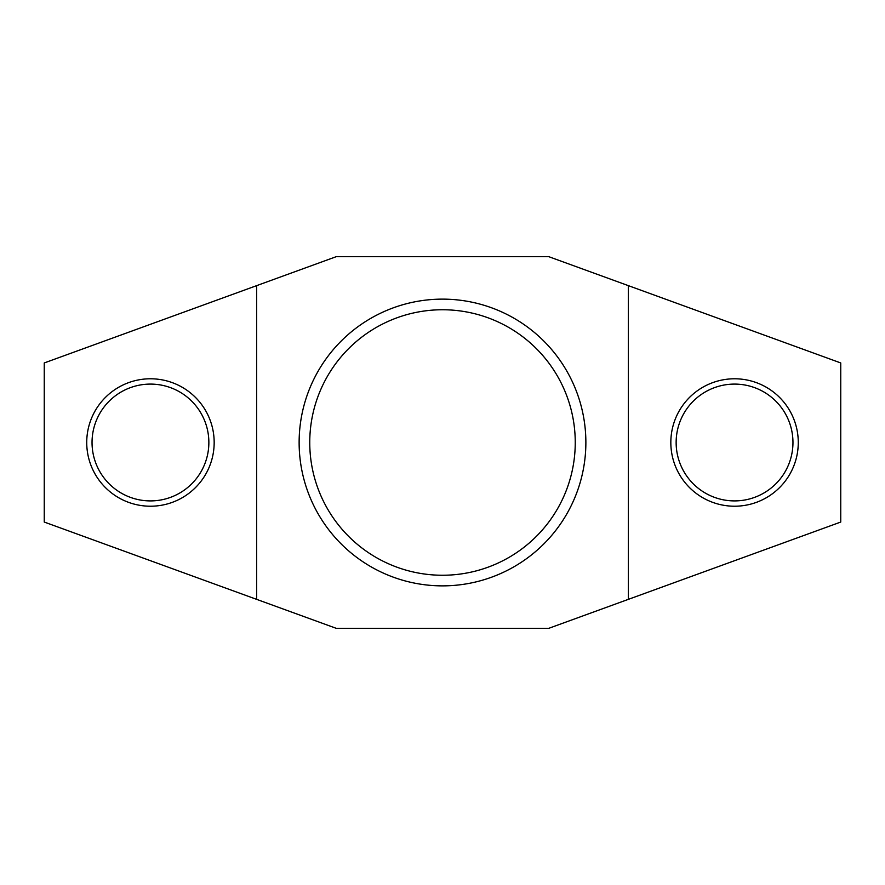 <?xml version="1.0" encoding="UTF-8"?>
<svg xmlns="http://www.w3.org/2000/svg" width="885" height="885" viewBox="0 0 885 885"><rect width="100%" height="100%" fill="white"/><g stroke="black" fill="none" stroke-linecap="round" stroke-linejoin="round"><path stroke-width="1.33" d="M86.73 442.5A63.72 63.72 0 0 0 150.45 506.22A63.72 63.72 0 0 0 214.17 442.5A63.72 63.72 0 0 0 150.45 378.78A63.72 63.72 0 0 0 86.73 442.5M92.04 442.5A58.41 58.41 0 0 0 150.45 500.91A58.41 58.41 0 0 0 208.86 442.5A58.41 58.41 0 0 0 150.45 384.09A58.41 58.41 0 0 0 92.04 442.5M670.83 442.5A63.72 63.72 0 0 0 734.55 506.22A63.72 63.72 0 0 0 798.27 442.5A63.72 63.72 0 0 0 734.55 378.78A63.72 63.72 0 0 0 670.83 442.5M676.14 442.5A58.41 58.41 0 0 0 734.55 500.91A58.41 58.41 0 0 0 792.96 442.5A58.41 58.41 0 0 0 734.55 384.09A58.41 58.41 0 0 0 676.14 442.5M299.13 442.5A143.37 143.37 0 0 0 442.5 585.87A143.37 143.37 0 0 0 585.87 442.5A143.37 143.37 0 0 0 442.5 299.13A143.37 143.37 0 0 0 299.13 442.5M309.75 442.5A132.75 132.75 0 0 0 442.5 575.25A132.75 132.75 0 0 0 575.25 442.5A132.75 132.75 0 0 0 442.5 309.75A132.75 132.75 0 0 0 309.75 442.5M628.35 599.355L840.75 522.05L840.75 362.95L548.7 256.65L336.3 256.65L44.25 362.95L44.25 522.05L336.3 628.35L548.7 628.35L628.35 599.355L628.35 285.645M256.65 285.645L256.65 599.355"/></g></svg>
